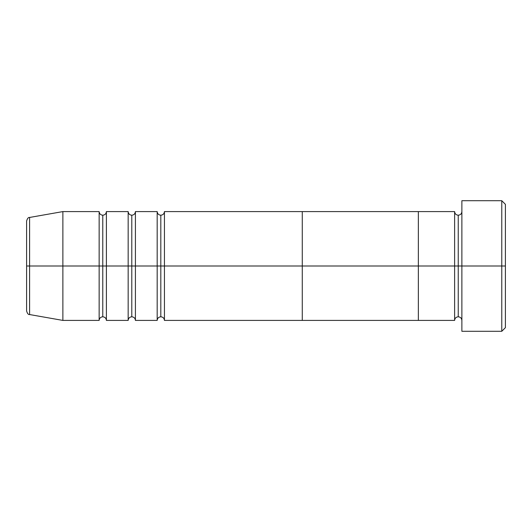 <?xml version="1.0" encoding="UTF-8"?>
<svg xmlns="http://www.w3.org/2000/svg" width="532" height="532" viewBox="0 0 532 532"><rect width="100%" height="100%" fill="white"/><g stroke="black" fill="none" stroke-linecap="round" stroke-linejoin="round"><path stroke-width="0.8" d="M501.776 266L501.776 331.29L501.776 266L458.245 266L458.245 215.221L458.245 266L454.621 266L454.621 211.59L454.621 266L418.345 266L418.345 320.41L418.345 211.59L418.345 266L454.621 266L454.621 211.59L302.276 211.59L302.276 266L157.179 266L157.179 211.59L157.179 266L128.165 266L128.165 211.59L128.165 266L99.145 266L99.145 211.59L99.145 266L26.6 266L26.6 310.967C27.365 313.587 28.362 314.778 29.599 314.545L29.599 266L29.599 314.545L62.876 320.41L62.876 266L62.876 320.41L99.145 320.41L99.145 211.59L62.876 211.59L62.876 266L99.145 266L99.145 320.41L99.145 266L102.776 266L102.776 215.221L102.776 266L106.4 266L106.4 211.59L106.4 320.41L128.165 320.41L128.165 211.59L106.4 211.59L106.4 266L128.165 266L128.165 320.41L128.165 266L131.79 266L131.79 215.221L131.79 266L135.421 266L135.421 211.59L135.421 320.41L157.179 320.41L157.179 211.59L135.421 211.59L135.421 266L157.179 266L157.179 320.41L157.179 266L160.81 266L160.81 215.221L160.81 266L164.435 266L164.435 211.59L164.435 320.41L302.276 320.41L302.276 211.59L164.435 211.59L164.435 266L302.276 266L302.276 211.59L302.276 320.41L302.276 266L418.345 266L302.276 266L302.276 320.41L418.345 320.41L418.345 211.59L418.345 320.41L454.621 320.41L454.621 266L454.621 320.41L454.621 266L458.245 266L458.245 316.779L458.245 266L461.876 266L461.876 331.29L461.876 266L501.776 266L501.776 200.71L501.776 266L505.4 266L501.776 266M505.4 327.665L505.4 266L505.4 327.665L501.776 331.29L461.876 331.29M505.4 204.335L505.4 266L505.4 204.335L501.776 200.71L461.876 200.71L461.876 266L461.876 200.71M62.876 266L62.876 211.59L29.599 217.455L29.599 266L62.876 266M26.6 221.033L26.6 266L26.6 221.033L26.6 266L29.599 266L29.599 217.455C28.362 217.222 27.365 218.413 26.6 221.033M99.145 320.41C99.371 318.216 100.581 317.005 102.776 316.779L102.776 266L102.776 316.779C104.97 317.005 106.174 318.216 106.4 320.41M106.4 266L106.4 320.41L106.4 266M128.165 320.41C128.385 318.216 129.595 317.005 131.79 316.779L131.79 266L131.79 316.779C133.984 317.005 135.195 318.216 135.421 320.41M135.421 266L135.421 320.41L135.421 266M157.179 320.41C157.405 318.216 158.616 317.005 160.81 316.779L160.81 266L160.81 316.779C163.005 317.005 164.215 318.216 164.435 320.41M164.435 266L164.435 320.41L164.435 266M454.621 211.59C454.84 213.784 456.05 214.995 458.245 215.221C460.439 214.995 461.65 213.784 461.876 211.59M461.876 320.41C461.65 318.216 460.439 317.005 458.245 316.779C456.05 317.005 454.84 318.216 454.621 320.41M164.435 211.59C164.215 213.784 163.005 214.995 160.81 215.221C158.616 214.995 157.405 213.784 157.179 211.59M135.421 211.59C135.195 213.784 133.984 214.995 131.79 215.221C129.595 214.995 128.385 213.784 128.165 211.59M106.4 211.59C106.174 213.784 104.97 214.995 102.776 215.221C100.581 214.995 99.371 213.784 99.145 211.59"/></g></svg>
